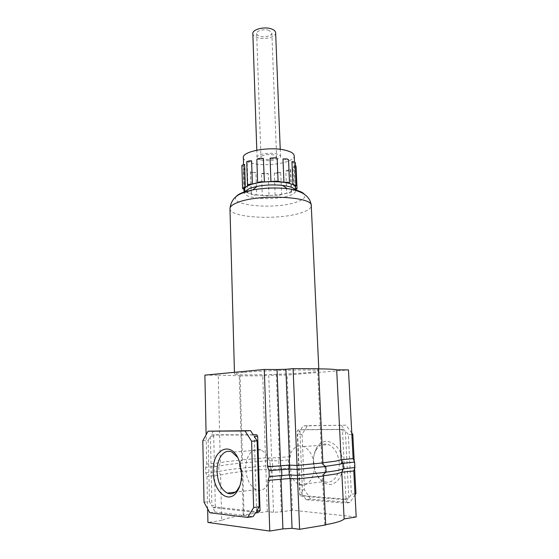 <?xml version="1.0" encoding="UTF-8"?>
<svg xmlns="http://www.w3.org/2000/svg" width="559" height="559" viewBox="0 0 559 559"><rect width="100%" height="100%" fill="white"/><g stroke="black" fill="none" stroke-linecap="round" stroke-linejoin="round"><path stroke-width="0.42" stroke-dasharray="2.79 2.1" d="M313.508 462.258L314.025 466.737C316.82 478.218 322.312 484.15 330.502 484.548C338.579 482.696 342.709 475.632 342.898 463.348C342.394 443.238 322.857 433.588 316.094 448.947C314.186 452.818 313.326 457.255 313.508 462.258M339.271 463.46C340.096 475.429 332.144 484.863 324.346 481.606C319 479.259 315.507 474.207 313.844 466.458L313.396 462.496C313.229 458.066 313.99 454.146 315.681 450.722C318.916 444.859 323.242 442.833 328.65 444.629C334.82 447.696 338.363 453.978 339.271 463.46M239.853 485.848C241.397 482.137 242.117 477.91 242.012 473.18L240.37 463.446L237.526 457.332M271.087 470.273C271.765 483.186 263.862 493.262 256.274 489.663C249.992 486.267 246.505 479.37 245.799 468.987C245.191 456.214 253.052 446.005 260.899 449.904C266.909 453.251 270.304 460.043 271.087 470.273M314.235 465.961C315.01 478.28 307.066 487.951 299.331 484.569C292.923 481.369 289.324 474.808 288.535 464.878C287.829 452.671 295.753 442.875 303.747 446.571C309.875 449.736 313.368 456.2 314.235 465.961M204.88 375.145L218.234 375.138L220.309 462.817L206.718 464.005L205.712 467.394L218.807 466.206L218.946 471.565C222.042 470.545 232.251 469.134 240.258 468.379L240.111 463.236L242.48 459.903L224.404 461.902L220.309 462.817L218.807 466.206C221.881 465.27 232.097 463.949 240.111 463.236L265.825 460.833L278.738 460.77L279.388 457.646L276.37 375.103L287.095 375.096L348.46 369.897M356.195 516.956L292.364 510.22L290.715 468.016L289.471 464.795L289.276 459.812L290.275 456.696L287.095 375.096M292.364 510.22L281.373 511.813L273.512 512.289L267.3 511.597L243.27 515.021L244.052 515.119L242.809 471.572L240.258 468.379L239.49 468.344L265.993 465.829L272.575 466.122L272.401 461.077L271.618 458.017L268.732 375.32L276.37 375.103M267.3 511.597L262.744 375.837L268.732 375.32M243.27 515.021L242.04 471.53L239.49 468.344L239.343 463.201L241.705 459.875L239.322 375.872L262.744 375.837M290.275 456.696L271.618 458.017L265.497 457.814L241.705 459.875L242.48 459.903L240.077 375.802L239.322 375.872M218.234 375.138L240.077 375.802M207.648 508.83L206.977 476.352L205.824 472.83L205.712 467.394M244.052 515.119C233.257 516.663 225.801 518.445 221.671 520.457L220.595 474.996L230.622 473.012L242.04 471.53L265.881 469.19L272.016 469.497L272.575 466.122L278.92 465.808L278.738 460.77L289.276 459.812M221.671 520.457L207.934 522.448M322.85 462.803L321.893 462.88L317.589 368.856L318.532 368.772M318.532 368.863L317.589 368.856M325.708 524.957L324.723 524.838L325.694 524.677M324.723 524.838L322.487 475.968L323.458 475.835M345.958 498.481L342.534 430.842L341.542 429.522L297.94 429.829L297.171 431.094L299.757 494.652L300.644 496.015L345.085 499.774L345.958 498.481L348.795 498.083L351.408 494.233L348.32 434.616L345.343 430.668L342.534 430.842M281.373 511.813L279.807 469.099L278.92 465.808L289.471 464.795M273.512 512.289L272.016 469.497L290.715 468.016M206.718 464.005L206.117 434.755M259.166 511.939L216.123 507.069L215.285 505.567L213.734 436.153L214.488 434.79L253.192 434.776M209.8 512.757L215.257 512.016L253.15 516.6M216.123 507.069L212.762 507.509L215.257 512.016M204.035 502.227L209.464 501.549L211.924 506L215.285 505.567M202.805 440.765L208.172 440.422L209.464 501.549M213.447 430.891L211.176 434.986L214.488 434.79M213.734 436.153L210.422 436.355L208.172 440.422M256.602 511.017L254.268 436.453M212.762 507.509L255.729 512.428M210.422 436.355L211.924 506M253.325 434.986L211.176 434.986M351.779 432.973L345.874 425.182L307.436 425.679L302.084 434.357L304.389 489.726L310.587 499.089L349.85 502.534L355.035 494.918M354.567 467.939L354.238 461.678M299.945 430.919L302.559 494.289L299.931 490.285L297.661 434.643L299.945 430.919L297.171 431.094M351.849 434.378L348.32 434.616M345.874 425.182L303.013 425.923L300.714 429.668L297.94 429.829M341.542 429.522L344.351 429.347L341.409 425.441M354.972 493.744L351.408 494.233M349.85 502.534L345.329 503.191L347.922 499.369L345.085 499.774M310.587 499.089L306.108 499.697L345.329 503.191M304.389 489.726L299.931 490.285M300.644 496.015L303.446 495.644L306.108 499.697M299.757 494.652L302.559 494.289M302.084 434.357L297.661 434.643M307.436 425.679L303.013 425.923M344.351 429.347L300.714 429.668M303.446 495.644L347.922 499.369M348.795 498.083L345.343 430.668M326.072 472.264L325.1 472.215L324.828 466.451C323.011 465.626 322.033 464.438 321.893 462.88L322.857 462.922M323.458 476.016L322.487 475.968C322.494 474.402 323.361 473.152 325.1 472.215L326.065 472.11M325.806 466.486L324.828 466.451L325.548 466.374M205.824 472.83L218.925 471.572L220.595 474.996L206.977 476.352M245.031 191.227L244.472 192.722C243.892 198.885 275.231 200.786 289.262 195.664C293.482 194.211 295.613 192.61 295.648 190.85L295.557 190.339M244.367 189.48L245.142 191.087M245.184 191.136L245.681 191.569M245.897 191.73C251.809 196.398 277.285 196.782 289.129 192.478L294.146 189.962M243.528 372.455C237.547 373.028 234.528 373.538 234.487 373.971C233.613 375.725 284.21 374.698 307.688 372.587C314.948 371.959 318.672 371.386 318.875 370.876C321.418 369.094 266.028 370.191 243.528 372.455M294.859 189.263L295.508 187.607M263.799 159.001C261.989 158.581 261.039 157.994 260.962 157.254C260.585 155.283 269.103 153.746 273.84 154.955L276.6 156.681C276.936 158.658 268.53 160.167 263.799 159.001M269.124 30.438C264.505 28.614 256.253 30.689 256.651 33.54C256.742 34.616 257.671 35.476 259.439 36.118C264.058 37.886 272.205 35.853 271.842 32.981L269.124 30.438M295.522 165.73L294.53 165.443L293.119 167.532L294.069 190.06L291.274 191.674L290.345 169.286L285.81 170.977L286.711 193.232L281.596 194.336L280.723 172.172L274.308 173.066L275.147 195.175L269.026 195.524L268.222 173.423L261.521 173.311L262.297 195.44L256.679 194.944L255.938 172.745L250.607 171.641L251.326 193.952L247.63 192.722C245.492 192.694 244.29 192.394 244.031 191.828M295.501 188.159L294.53 165.443M243.34 157.666C243.633 160.14 246.798 162.061 252.843 163.417C268.208 167.078 295.138 162.299 294.202 155.8M283.001 158.931L288.402 160.16L289.359 183.366M291.945 161.642L294.174 163.57L295.145 186.454M261.326 160C268.432 161.733 281.002 159.483 280.52 156.506C280.408 155.423 279.039 154.563 276.398 153.921C269.291 152.097 256.462 154.417 257.042 157.365C257.168 158.483 258.593 159.364 261.326 160M275.643 32.799C276.174 37.118 263.988 40.157 257.056 37.516C254.387 36.552 252.982 35.259 252.843 33.638M269.026 195.524C266.308 196.237 264.065 196.209 262.297 195.44M281.596 194.336C280.38 195.28 278.228 195.559 275.147 195.175M291.274 191.674L291.581 192.044C291.176 192.82 289.555 193.211 286.711 193.232M295.599 189.794L294.069 190.06M244.423 191.318L245.059 191.059L244.381 189.913M256.679 194.944C253.639 195.252 251.823 195.007 251.222 194.204L251.326 193.952M247.63 192.722L246.924 170.278L244.36 168.434L245.059 191.059M243.556 164.66L244.318 189.382L243.619 166.596L244.625 164.479M247.882 185.77L247.155 162.641L251.613 160.824M256.84 159.518L263.589 158.525M270.06 158.141L277.166 158.288M294.174 163.57L295.39 162.655M250.607 171.641L250.502 171.906C251.103 172.794 252.913 173.073 255.938 172.745M244.36 168.434L243.333 169.244C243.556 169.887 244.751 170.229 246.924 170.278M241.872 165.674L243.619 166.596M246.75 162.138L247.155 162.641M288.402 160.16L288.556 159.804M293.119 167.532C294.977 167.281 295.956 166.862 296.06 166.282M285.81 170.977C288.64 170.97 290.254 170.544 290.652 169.698L290.345 169.286M274.308 173.066C277.376 173.507 279.514 173.206 280.723 172.172M261.521 173.311C263.289 174.163 265.525 174.205 268.222 173.423M236.045 196.768C229.428 205.796 275.37 209.59 296.088 202.246C303.355 199.815 306.108 197.152 304.341 194.266M229.973 208.689C229.302 217.807 278.305 220.407 300.735 212.958C307.667 210.792 311.181 208.374 311.272 205.712M256.274 489.663L235.241 492.151M299.331 484.569L324.346 481.606M303.747 446.571L328.65 444.629M260.899 449.904L232.055 452.154M240.37 463.446L239.657 462.405M315.681 450.722L316.094 448.947M244.437 191.583L244.472 192.722M234.445 372.322L234.487 373.971M318.784 368.87L318.875 370.876M295.613 190.074L295.648 190.85M256.651 33.54L260.962 157.254M295.501 186.336L294.467 161.942M280.52 156.506L280.234 149.33M257.042 157.365L256.798 150.189M251.222 194.204L250.502 171.906M243.955 189.319L243.333 169.244M291.581 192.044L290.652 169.698M271.842 32.981L276.6 156.681"/><path stroke-width="0.84" d="M241.523 473.508C241.621 481.739 239.811 488.217 236.101 492.94C227.359 504.218 213.126 490.271 213.252 471.866C211.917 448.164 232.789 439.549 239.657 462.405L241.523 473.508M237.526 457.332L232.055 452.154C224.341 448.108 216.543 458.59 217.074 471.747C217.717 482.445 221.119 489.558 227.296 493.094C230.937 494.596 234.263 493.639 237.254 490.229L239.853 485.848M299.603 529.303L297.025 465.437L322.857 462.922C323.004 464.473 323.982 465.668 325.806 466.486L326.072 472.264C324.332 473.2 323.458 474.451 323.458 476.016L325.708 524.957L299.603 529.303L292.05 528.318L282.91 528.905L269.773 531.05L207.934 522.448L207.648 508.83M325.548 466.374L340.752 464.054L341.982 462.132L341.172 459.757L353.127 458.611L348.46 369.897L336.672 369.841L341.172 459.757L336.022 461.098L322.85 462.803M336.672 369.841C334.729 369.289 328.685 368.961 318.532 368.863M282.91 528.905L281.072 478.944L281.841 475.318L281.624 469.406L280.583 465.577L277.047 369.527L264.288 369.464L204.88 375.145L206.117 434.755M269.773 531.05L268.054 480.377L269.228 476.659L269.026 470.671L267.593 466.821L264.288 369.464M267.593 466.821L289.604 465.123L285.887 369.289L277.047 369.527M269.026 470.671L289.01 469.036L289.604 465.123L297.025 465.437L293.119 368.619L285.887 369.289M322.857 462.922L318.532 368.772L293.119 368.619M247.581 517.41L253.632 507.565L251.599 441.219L245.052 430.968L208.074 431.192L202.805 440.765L204.035 502.227L209.8 512.757L247.581 517.41L253.15 516.6L255.729 512.428L259.166 511.939L260.04 510.535L256.602 511.017L259.201 506.803L257.105 440.841L254.268 436.453L257.664 436.237L260.04 510.535M325.694 524.677C336.106 522.84 342.255 520.925 344.127 518.927L356.195 516.956L353.77 470.937L354.93 467.541L354.637 462.097L353.127 458.611M323.458 475.835L336.644 473.871L341.794 472.257L353.77 470.937M344.127 518.927L341.794 472.257L343.408 468.77L354.93 467.541M253.192 434.776L256.714 434.776L257.664 436.237M292.05 528.318L290.114 478.462L297.57 478.923L323.458 476.016M251.599 441.219L257.105 440.841M256.714 434.776L253.325 434.986L250.53 430.654L208.074 431.192M245.052 430.968L250.53 430.654M253.632 507.565L259.201 506.803M354.238 461.678L352.792 434.315L351.779 432.973M355.035 494.918L355.922 493.618L354.567 467.939M352.792 434.315L351.849 434.378M355.922 493.618L354.972 493.744M325.806 466.486L297.025 469.42L289.01 469.036L289.241 474.926L297.269 475.381L326.072 472.264M269.228 476.659L289.241 474.926L290.114 478.462L268.054 480.377M326.065 472.11C335.246 471.034 341.025 469.923 343.408 468.77L343.128 463.25L354.637 462.097M340.752 464.054L343.128 463.25L341.982 462.132M295.557 190.339C294.586 188.034 290.24 186.385 282.519 185.406C274.022 184.533 265.574 184.84 257.161 186.336L250.076 188.208L245.031 191.227M295.613 190.074L295.508 187.607C296.633 181.423 263.589 179.32 249.971 184.903C246.233 186.336 244.367 187.859 244.367 189.48L244.437 191.583M294.146 189.962L294.859 189.263M295.529 188.166L297.032 188.914L295.599 189.794M244.381 189.913L244.318 189.382L242.564 188.551C242.662 188.041 243.584 187.677 245.338 187.447L247.882 185.77L247.476 185.308C247.854 184.505 249.489 184.1 252.375 184.093L257.629 182.884C258.705 181.871 260.892 181.542 264.176 181.906L276.796 181.172L283.93 182.262L288.158 182.276L289.359 183.366L296.368 185.609L295.145 186.454L295.529 188.034M296.368 185.609L295.39 162.655L294.076 161.844L291.945 161.642L292.916 184.701M289.513 183.038L288.556 159.804L287.207 158.966L283.001 158.931L283.93 182.262M278.075 181.689L277.166 158.288L275.901 157.708L270.06 158.141L270.926 181.584M264.421 181.961L263.345 158.47C260.075 158.057 257.909 158.407 256.84 159.518L257.629 182.884M294.467 161.942L294.202 155.8C293.992 153.501 291.092 151.657 285.495 150.252C270.095 146.192 241.97 151.314 243.34 157.666L243.556 164.66M256.798 150.189L252.843 33.638C252.235 29.361 264.652 26.231 271.597 28.984C274.169 29.962 275.517 31.234 275.643 32.799L280.234 149.33M244.031 191.828L244.423 191.318M242.564 188.551L241.872 165.674C241.963 165.115 242.879 164.716 244.625 164.479L245.338 187.447M247.476 185.308L246.75 162.138C247.12 161.258 248.748 160.824 251.613 160.824L252.375 184.093M297.032 188.914L296.06 166.282L295.522 165.73M304.341 194.266C302.23 191.653 296.556 189.787 287.326 188.656C275.692 187.482 264.121 187.901 252.612 189.927L242.976 192.45C239.343 193.798 237.03 195.238 236.045 196.768M282.519 185.406L287.326 188.656C291.505 188.97 296.417 190.381 302.056 192.89C307.66 195.867 310.727 200.143 311.272 205.712C313.347 196.733 259.984 193.791 238.532 202.141C232.823 204.224 229.966 206.404 229.973 208.689L234.445 372.322M237.254 490.229L236.101 492.94M235.241 492.151L227.296 493.094M229.973 208.689C230.818 201.128 234.752 196.006 241.795 193.33L252.612 189.927L257.161 186.336M311.272 205.712L318.784 368.87M295.557 187.6L295.501 186.336M244.024 191.8L243.955 189.319"/></g></svg>
